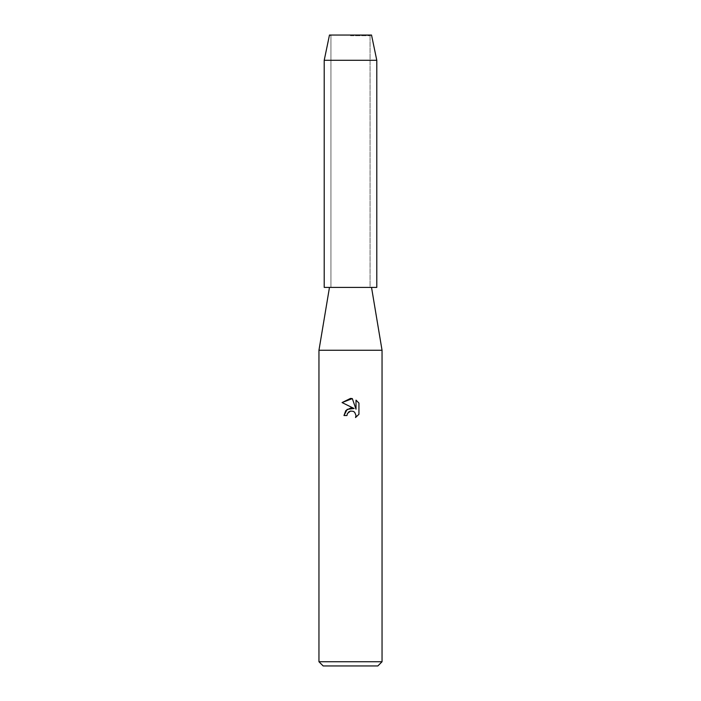 <?xml version="1.0" encoding="UTF-8"?>
<svg xmlns="http://www.w3.org/2000/svg" width="701" height="701" viewBox="0 0 701 701"><rect width="100%" height="100%" fill="white"/><g stroke="black" fill="none" stroke-linecap="round" stroke-linejoin="round"><path stroke-width="0.53" stroke-dasharray="3.5 2.63" d="M350.5 35.707L370.058 35.707L350.5 35.707M376.787 287.41L350.5 287.41L370.058 287.41L370.058 35.707L371.53 35.05L329.47 35.05L371.53 35.05L370.058 35.707L370.058 287.41L350.5 287.41L371.53 287.41L324.212 287.41M382.045 350.263L318.955 350.263M382.045 661.744L318.955 661.744M377.839 665.95L323.161 665.95M358.938 414.282L358.938 403.084M343.972 415.535L346.951 415.535M342.062 402.567L354.119 408.508M347.433 413.476L348.485 412.109M356.012 400.131L356.012 409.209L352.331 398.606M376.787 60.286L324.212 60.286M330.942 35.707L330.942 287.41L330.942 35.707L329.47 35.05L330.942 35.707"/><path stroke-width="1.05" d="M371.53 35.05L329.47 35.05L371.53 35.05L376.787 60.286L376.787 287.41L324.212 287.41L324.212 60.286L376.787 60.286M329.47 287.41L318.955 350.263L382.045 350.263L382.045 661.744L318.955 661.744L323.161 665.95L377.839 665.95L382.045 661.744M346.951 415.535L347.433 413.476L346.951 415.535L343.972 415.535L345.821 410.558L350.5 408.07L354.119 408.508L342.062 402.567M352.331 398.606L342.07 402.567L350.5 398.413L352.331 398.606L356.012 409.209L356.012 400.131L358.938 403.084L358.938 414.282L355.538 417.533L356.02 415.5L354.697 412.302L353.225 411.312L350.5 411.075L353.225 411.312L354.697 412.302L356.02 415.5L355.547 417.533L358.938 414.282M354.119 408.508L347.17 409.349L343.972 415.535M348.485 412.109L350.474 411.084M358.938 403.084L356.012 400.131M350.5 411.075L347.433 413.476M371.53 287.41L382.045 350.263M318.955 350.263L318.955 661.744M329.47 35.05L324.212 60.286"/></g></svg>
